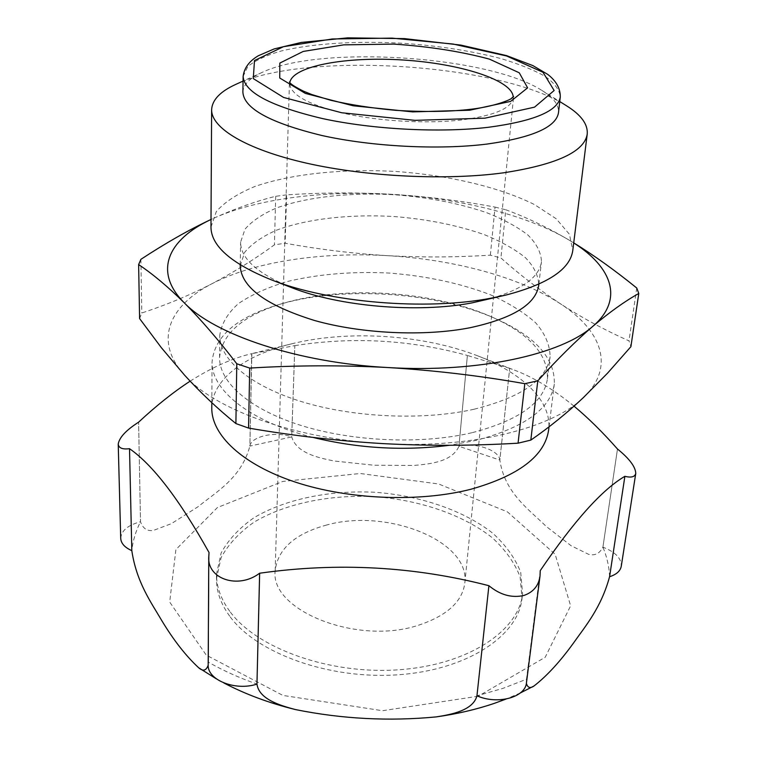 <?xml version="1.0" encoding="UTF-8"?>
<svg xmlns="http://www.w3.org/2000/svg" width="757" height="757" viewBox="0 0 757 757"><rect width="100%" height="100%" fill="white"/><g stroke="black" fill="none" stroke-linecap="round" stroke-linejoin="round"><path stroke-width="0.57" stroke-dasharray="3.79 2.84" d="M574.033 406.159C553.149 389.136 533.117 377.071 513.956 369.946L509.707 368.356L499.838 460.057C504.749 493.091 528.802 509.224 546.109 526.342L571.109 545.731L588.681 554.361C594.936 555.912 599.676 553.509 602.913 547.16C615.479 552.061 621.601 558.429 621.26 566.274M602.913 547.16L617.485 449.015L602.913 547.16C606.944 556.811 609.167 566.662 609.574 576.73L624.885 476.304M211.78 408.108C211.903 379.257 245.117 355.118 291.492 343.867L251.854 353.642L294.842 345.627L291.719 436.921C296.583 453.121 317.902 457.739 334.291 461.022L373.977 465.233L413.937 465.441C430.705 463.984 452.175 461.704 458.95 446.28L499.838 460.057M294.842 345.627C352.913 336.487 410.426 339.77 467.381 355.459L458.95 446.28M209.036 552.648L208.44 662.224L209.055 552.525M291.492 343.867C348.343 329.73 423.324 334.575 477.875 355.922C522.415 373.05 552.241 401.267 548.645 429.9M509.698 368.356L467.391 355.459L458.96 446.28C474.961 442.06 499.251 450.093 499.828 460.057L509.698 368.356M251.854 353.642L249.876 446.1C251.125 436.212 275.993 430.913 291.7 436.921L291.719 436.921M190.13 381.168C212.083 367.268 232.598 358.108 251.684 353.68L249.867 446.1L291.7 436.921L294.823 345.627M540.252 570.627L526.475 682.672M208.184 664.778L208.44 662.224C223.031 670.532 239.203 677.818 256.954 684.082M120.713 538.303C121.309 530.648 127.914 525.131 140.509 521.762L138.607 422.169L140.509 521.762C142.865 528.462 147.142 531.357 153.34 530.458L171.319 523.683L197.88 506.849C216.417 491.766 241.379 478.055 249.867 446.1L249.876 446.1M129.523 448.683L131.813 550.632C132.901 540.593 135.796 530.969 140.509 521.762L140.509 521.753M229.712 616.179C220.77 603.84 216.36 591.378 216.474 578.802L221.101 557.606C228.368 544.302 239.297 532.521 253.888 522.264C285.531 503.339 330.024 494.349 375.188 496.687C420.286 500.188 463.256 514.836 492.192 537.678C505.345 549.724 514.656 562.811 520.154 576.948L522.008 598.56C518.204 635.719 467.542 669.983 398.21 674.78C328.964 679.786 256.197 653.14 229.712 616.179M326.778 524.989C294.908 533.694 277.705 548.957 275.179 570.787C269.852 610.218 357.238 645.664 418.479 625.225C446.885 615.791 462.338 601.739 464.826 583.051C470.371 540.697 386.609 508.07 326.778 524.989M490.356 255.156L495.04 207.087C460.758 200.728 426.2 196.46 391.36 194.284C356.5 192.363 321.574 192.562 286.591 194.861L285.143 243.234C319.265 249.422 353.368 253.567 387.461 255.667C421.564 257.522 455.865 257.352 490.356 255.156L500.926 257.995C519.397 274.46 539.211 289.713 560.369 303.746C601.701 330.336 615.772 367.117 583.297 397.671C552.383 428.292 470.863 448.92 382.985 443.611C295.098 439.107 214.165 409.31 184.519 375.103C153.283 340.801 169.246 305.516 212.064 283.676C254.797 261.496 321.498 251.788 387.461 255.667C453.424 259.443 519.141 276.825 560.369 303.746C581.508 317.514 604.379 329.882 628.991 340.868L630.903 346.678M573.721 242.865L568.214 239.562L573.711 242.94M229.778 611.325C220.817 599.014 216.398 586.599 216.511 574.061L221.148 552.941C228.425 539.675 239.373 527.941 253.983 517.731C285.673 498.882 330.241 489.94 375.481 492.287C420.637 495.788 463.681 510.398 492.675 533.165C505.856 545.172 515.195 558.221 520.702 572.311L522.585 593.857C518.791 630.884 468.063 665.034 398.598 669.794C329.229 674.761 256.32 648.162 229.778 611.325M286.591 194.861L275.699 196.3C255.951 201.163 234.869 208.667 212.462 218.811C256.103 198.722 324.081 190.291 391.36 194.284C458.647 198.192 525.793 214.543 568.214 239.562C546.365 226.863 525.557 216.937 505.79 209.784L500.926 257.995M636.751 288.02L628.991 340.868M139.6 318.583L141.805 312.982C166.739 304.787 190.158 295.022 212.064 283.676C233.979 272.104 254.759 259.159 274.422 244.833L285.143 243.234M495.04 207.087L505.79 209.784M140.878 259.348L141.805 312.982M275.699 196.3L274.422 244.833M211.004 219.483L212.462 218.811L211.004 219.483M242.883 92.25C243.281 84.661 249.687 78.047 262.102 72.407C319.833 44.814 488.293 55.706 541.984 90.499C553.575 97.7 559.073 105.081 558.496 112.661M236.089 84.254C306.632 51.012 500.585 63.56 566.255 105.611M210.966 227.034L216.351 211.477C224.886 201.882 237.698 193.565 254.787 186.515C291.795 173.675 343.527 168.508 396.223 171.498C448.863 175.321 499.497 187.102 534.546 204.608L556.225 218.782L569.444 234.31L572.784 250.435M291.738 287.669C257.711 273.816 240.66 258.657 240.584 242.174L245.069 229.087C252.1 220.968 262.67 213.9 276.788 207.863C307.418 196.829 350.614 192.259 394.719 194.757C428.367 197.369 458.912 203.302 486.354 212.556C503.178 219.18 517.012 226.646 527.847 234.954C536.59 243.622 541.123 252.507 541.463 261.638C539.268 277.961 520.4 290.802 484.868 300.16M240.215 265.821L244.681 252.299C251.665 243.905 262.159 236.581 276.182 230.317C306.604 218.839 349.516 214.013 393.309 216.474C426.73 219.085 457.048 225.141 484.262 234.623C500.945 241.417 514.656 249.081 525.377 257.635C534.016 266.549 538.482 275.718 538.776 285.124M474.109 409.225C423.542 420.655 354.219 417.713 302.005 401.768C249.734 385.786 219.398 359.215 219.767 335.342C221.413 323.778 227.658 313.171 238.512 303.529C251.608 294.653 267.836 287.329 287.196 281.538C318.508 274.062 352.658 271.243 389.656 273.078C426.579 276.021 460.086 283.213 490.167 294.662C508.619 302.895 523.768 312.253 535.606 322.737C545.135 333.705 549.961 345.031 550.102 356.708C546.724 379.853 521.393 397.359 474.109 409.225M471.829 432.758C421.63 444.548 352.894 441.672 301.125 425.472C249.29 409.225 219.199 382.096 219.568 357.645C221.971 333.364 243.177 315.253 283.184 303.311C343.905 285.2 433.458 290.991 491.34 316.767C529.484 333.771 548.172 354.465 547.425 378.841C543.98 402.554 518.782 420.523 471.829 432.758M313.02 437.423C249.668 421.583 210.985 389.817 212.074 361.855C214.591 336.193 236.865 317.098 278.898 304.569C342.211 285.711 435.076 291.719 495.428 318.574C535.502 336.411 555.127 358.222 554.323 383.988C550.708 408.742 524.525 427.563 475.756 440.442L449.44 445.286M540.252 570.712L526.494 679.218L502.866 688.397L476.967 695.797M526.38 683.297L526.475 679.228M478.282 696.203L382.522 710.709L282.853 695.409L206.254 655.108L169.691 602.052L175.889 549.582L217.41 507.55L282.787 481.443L360.237 473.503L438.719 484.007L507.436 511.864L555.155 554.285L570.627 605.818L545.21 657.256L478.282 696.203M513.199 96.981L513.161 98.06C511.439 108.459 494.018 115.783 460.881 120.041C426.645 123.902 380.44 121.375 345.372 113.682C309.083 105.005 290.527 94.985 289.713 83.611L289.817 82.541M243.12 76.438L247.794 66.559C255.147 60.522 266.209 55.356 280.998 51.05C313.076 43.272 358.269 40.651 404.503 43.367C439.798 45.978 471.942 51.05 500.935 58.573C518.753 63.91 533.486 69.833 545.116 76.362C554.569 83.109 559.631 89.979 560.284 96.953M477.875 355.922L513.956 369.946M464.826 583.051L513.634 96.517M275.179 570.787L289.439 82.021M522.008 598.56L522.585 593.857M216.474 578.802L216.511 574.061M262.102 72.407L243.054 81.084M541.984 90.499L559.764 101.561M538.889 284.149L541.463 261.638M240.234 264.836L240.584 242.174M547.425 378.841L550.102 356.708M219.568 357.645L219.767 335.342M283.184 303.311L278.898 304.569M491.34 316.767L495.428 318.574M549.024 426.825L554.323 383.988M211.818 402.686L212.074 361.855M216.332 678.84L223.854 682.956M520.343 692.939L506.073 699.061"/><path stroke-width="1.14" d="M209.036 552.648L208.781 556.461C206.746 578.944 238.2 589.58 259.632 573.21L259.651 573.219C337.717 562.205 414.136 566.368 488.908 585.7L488.908 585.7C500.15 594.983 511.846 598.229 524.014 595.428C533.411 592.097 538.747 585.587 540.034 575.878L540.252 570.627C573.91 521.043 602.118 489.609 624.885 476.314L624.885 476.314C631.262 477.894 634.896 476.929 635.766 473.399C635.502 466.814 629.408 458.685 617.485 449.015C602.827 432.379 588.35 418.091 574.033 406.159M208.194 665.195C206.216 670.711 203.056 671.582 198.694 667.788C185.938 655.988 173.618 640.233 161.733 620.522C151.116 602.373 136.487 582.256 131.813 550.642C124.716 547.491 121.016 543.384 120.713 538.303L118.224 444.104C118.688 448.049 122.454 449.582 129.523 448.683L131.813 550.642M209.036 552.515C179.381 499.459 152.876 464.855 129.523 448.693M549.024 426.825L548.645 429.9C544.889 455.818 518.99 475.604 470.949 489.24C419.378 502.478 348.731 499.705 295.552 482.171C242.316 464.599 211.449 434.953 211.78 408.108L211.818 402.686M118.224 444.104C119.275 437.508 126.069 430.194 138.607 422.179L138.607 422.169C156.339 405.667 173.504 391.994 190.13 381.168M635.766 473.399L621.26 566.274C620.371 571.015 616.472 574.497 609.574 576.73C601.153 607.795 585.426 626.096 573.323 643.27C559.991 661.713 546.885 675.963 533.988 686.003C530.155 688.662 527.62 687.763 526.38 683.297M476.948 695.806L488.908 585.7L476.948 695.806C473.134 710.426 451.683 714.466 436.202 716.907C389.013 721.421 342.117 718.98 295.504 709.583C280.09 705.486 258.922 699.241 256.973 684.091C235.276 691.321 207.087 679.89 208.184 664.778L208.781 556.461M540.034 575.878L526.475 682.672C525.566 697.329 497.481 705.032 476.967 695.797M259.632 573.21L256.954 684.082L259.651 573.219M573.721 242.865C593.838 255.223 614.854 270.277 636.751 288.02L638.776 293.479L630.903 346.678L607.616 373.097L583.297 397.671C566.775 413.199 549.289 427.345 530.818 440.11L518.062 443.186C472.756 445.826 427.724 445.968 382.985 443.611C338.256 440.962 293.451 435.786 248.561 428.084L235.9 423.57C217.514 408.676 200.387 392.523 184.519 375.103L161.355 347.681L139.6 318.583L138.626 264.581L140.878 259.348C165.632 243.082 189.004 229.797 211.004 219.483C168.357 239.269 152.677 271.299 184.292 302.838C167.969 286.752 152.744 273.996 138.626 264.581M573.711 242.94C612.063 267.23 624.194 299.526 592.863 326.286C609.574 312.187 624.875 301.248 638.776 293.479M530.818 440.11L537.792 380.847L524.809 383.685L518.062 443.186M248.561 428.084L249.706 368.082L236.78 363.757L235.9 423.57M249.706 368.082C295.864 365.271 341.965 365.092 388.019 367.552C297.775 362.811 214.638 334.641 184.292 302.838C200.596 319.189 218.092 339.496 236.78 363.757M537.792 380.847C557.748 358.856 576.105 340.678 592.863 326.286C561.656 354.399 478.254 373.04 388.019 367.552C434.045 370.324 479.645 375.709 524.809 383.685M560.284 96.953L558.496 112.661C556.196 127.214 532.285 137.698 486.742 144.104C438.492 150.075 372.084 146.659 321.962 135.522C270.315 122.956 243.953 108.525 242.883 92.25L243.12 76.438C244.17 67.96 249.261 61.052 258.392 55.725L274.148 48.931L301.381 42.42L347.766 37.85L404.522 38.616L460.937 45.108L506.49 55.592L532.89 65.594L547.765 74.413C556.196 80.933 560.369 88.446 560.284 96.953C558.051 111.071 534.054 121.186 488.303 127.299C439.826 132.986 373.05 129.513 322.643 118.603C270.713 106.283 244.208 92.231 243.12 76.438M559.764 101.561L566.255 105.611C581.035 114.761 588.028 124.243 587.224 134.074C584.527 151.722 556.584 164.638 503.405 172.833C446.11 180.639 366.227 176.75 306.121 163.067C245.921 149.356 211.298 128.037 211.629 109.784C212.102 99.933 220.259 91.427 236.089 84.254L243.054 81.084M587.224 134.074L572.784 250.435C570.239 269.104 548.163 283.922 506.565 294.899L491.009 298.182C425.377 310.843 328.406 302.554 270.902 279.655C231.065 263.417 211.089 245.874 210.966 227.034L211.629 109.784M506.565 294.899L472.018 302.876C417.892 313.294 339.42 306.585 291.738 287.669L270.902 279.655M538.889 284.149L538.776 285.124C535.956 304.229 512.934 318.451 469.7 327.8C423.958 336.676 361.553 333.771 314.467 320.476C265.934 305.345 241.19 287.13 240.215 265.821L240.234 264.836M449.44 445.286C403.746 451.077 358.269 448.456 313.02 437.423M624.885 476.314L609.574 576.739M289.817 82.541C292.76 65.84 346.763 56.255 403.434 60.03C460.114 63.579 512.432 80.043 513.199 96.981M469.662 110.229L412.65 111.894L353.074 105.762L305.345 93.404L279.74 78.009L279.835 63.077L303.207 51.438L343.725 44.862L393.716 44.095C429.191 46.489 461.108 51.504 489.476 59.141L519.264 72.795L527.62 87.85L510.653 101.391L469.662 110.229M484.982 118.177L415.016 120.354L341.729 112.755L283.591 97.454L253.273 78.586L254.494 60.541L283.468 46.688L332.37 38.967L392.041 38.124L453.188 44.057L506.565 55.961L542.996 72.275L554.143 90.509L534.546 107.144L484.982 118.177M289.439 82.021C290.007 81.538 286.638 82.759 303.765 91.313L311.865 94.559L330.828 100.312C350.529 104.835 372.236 108.185 395.949 110.361C423.116 112.008 446.829 111.79 467.069 109.689C495.797 106.86 512.659 98.58 511.571 98.24L513.634 96.517M198.694 667.788L216.332 678.84M223.854 682.956C245.419 694.254 269.303 703.13 295.504 709.583M533.761 686.116L520.343 692.939M506.073 699.061L494.312 703.367C476.153 709.527 456.783 714.031 436.193 716.907"/></g></svg>
